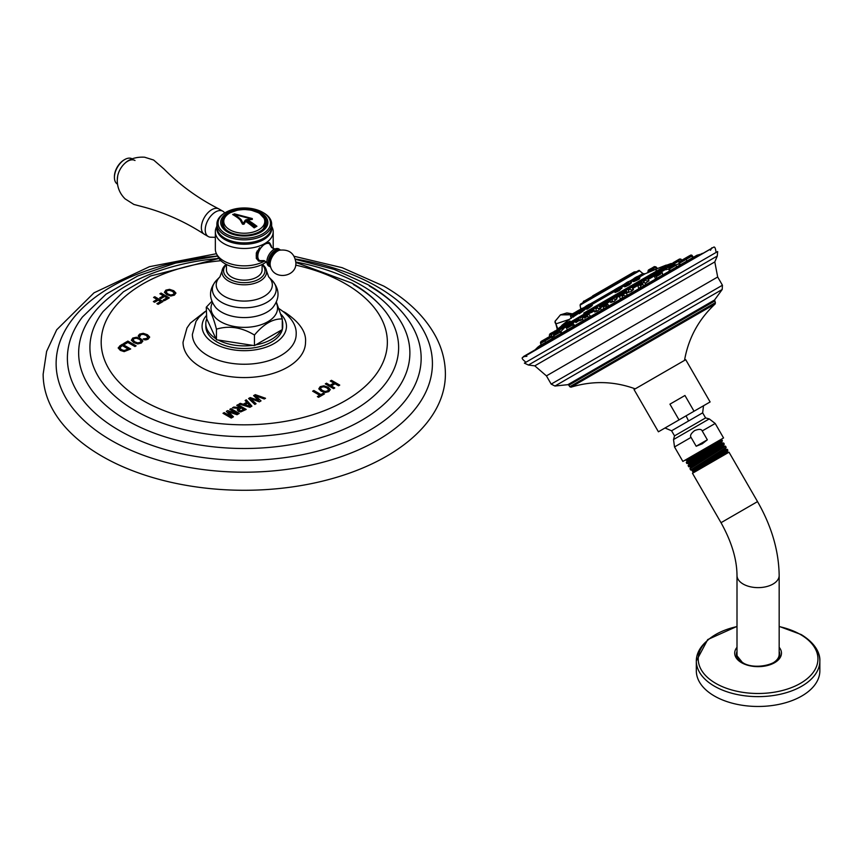 <?xml version="1.0" encoding="UTF-8"?>
<svg xmlns="http://www.w3.org/2000/svg" width="863" height="863" viewBox="0 0 863 863"><rect width="100%" height="100%" fill="white"/><g stroke="black" fill="none" stroke-linecap="round" stroke-linejoin="round"><path stroke-width="1.29" d="M678.825 263.841L675.826 264.941M668.512 269.245L666.473 269.396M670.389 270.572L669.235 270.561L669.979 269.871M681.209 264.326L679.559 264.337M687.682 260.594L686.97 260.799M655.966 278.9L655.416 278.76L656.775 277.487M553.615 335.987L552.342 336.991M600.465 308.598L597.11 311.144L594.607 311.996L596.268 310.108M598.469 308.663L600.486 307.843M631.047 290L633.496 289.483L631.295 291.414L626.959 292.881L628.717 291.209M646.905 281.068L648.987 280.745L645.47 283.064M563.108 329.073L560.95 331.532M582.59 319.461L579.785 320.756L580.907 319.278M614.661 299.364L617.045 298.76L614.122 301.327L610.702 302.481L612.417 300.68M638.911 288.749L640.875 286.667M643.571 285.383L645.772 284.79M620.4 299.439L622.557 297.271M624.823 296.02L627.681 295.232M601.684 310.238L603.755 308.22M605.945 306.85L608.89 306.085L607.984 304.499L605.265 306.063M584.046 320.421L585.297 319.159M588.232 317.066L590.68 316.592M573.032 325.836L574.553 325.373L574.305 326.052M560.831 332.881L561.597 332.643L560.853 333.808M552.46 337.713L551.274 339.342M702.342 253.344L533.96 350.561M527.541 354.736L709.192 249.849M524.38 363.129L717.66 251.543L717.293 255.987L528.415 365.038L524.38 363.129M703.518 405.761L658.415 431.791L634.025 389.537L685.718 359.698L710.109 401.953L703.518 405.761L702.655 412.838L671.576 430.777L674.521 435.869L705.589 417.929L702.655 412.838M658.415 431.791L710.109 401.953M694.035 411.23L684.952 395.491L669.936 404.164L684.952 395.491M679.019 419.893L669.936 404.164M694.586 430.605C698.911 428.911 701.457 429.019 702.223 430.95L707.336 439.806L696.182 446.247L691.058 437.39C689.774 435.75 690.95 433.496 694.586 430.605M720.238 439.85L721.889 439.86L686.279 462.492L687.142 461.004L720.238 439.85L682.87 461.425L723.55 437.94L715.19 423.463L702.223 430.95M696.182 446.247L702.288 443.776L707.336 439.806M684.952 460.238L686.711 460.249L701.673 450.572M722.148 441.069L721.576 442.266L688.447 463.496L686.829 463.496L722.417 440.777L721.889 439.86M721.576 442.266L722.417 440.777M687.142 461.004L686.668 460.238M686.279 462.492L686.829 463.496M690.637 470.033L726.171 447.336L725.503 446.171L689.925 468.857L692.439 470.82L725.88 449.343L727.304 449.343M688.76 466.775L724.294 444.046L723.518 445.427L690.249 466.775L688.75 466.775L688.113 465.653L723.604 443.021L724.294 444.046M688.447 463.496L688.911 464.294L688.113 465.653M725.503 446.171L723.949 446.171L723.518 445.427M725.923 449.353L725.459 448.544L691.975 470.022M692.687 471.327L693.151 472.126L727.671 452.201L727.207 451.403L692.687 471.327L692.45 470.777M699.623 467.325C688.189 473.668 690.314 472.18 705.988 462.881L727.358 449.353L727.876 450.238L705.988 462.881M721.533 442.309L722.051 443.021L717.455 446.203L688.911 464.262M723.992 446.182L690.67 467.563L690.206 466.754M743.798 663.259A21.09 12.168 0 0 1 737.002 654.305L737.002 575.459C736.883 559.213 731.554 541.63 721.015 522.698L692.482 473.291L729.008 452.201L757.531 501.608L728.728 518.242M772.374 663.259A21.09 12.168 0 0 0 773 662.913A21.09 12.168 0 0 0 779.17 654.305L779.17 575.459C778.804 550.831 771.598 526.214 757.531 501.608L721.015 522.698M741.802 662.557A21.661 12.503 180 0 1 736.463 655.082A21.661 12.503 180 0 1 737.002 651.446M779.17 651.446A21.661 12.503 180 0 1 779.71 655.082A21.661 12.503 180 0 1 769.408 664.963M746.765 664.963A21.661 12.503 180 0 1 742.773 663.151M706.819 641.08A61.769 35.663 0 0 0 696.322 660.972L696.322 670.81A61.769 35.663 180 0 0 714.413 696.02A61.769 35.663 0 0 0 781.727 703.755A61.769 35.663 0 0 0 819.85 670.81L819.85 660.972A61.769 35.663 0 0 0 809.354 641.08M557.832 329.008L555.923 323.873L569.256 319.429M555.923 323.873A3.474 2.567 -158.3 0 1 555.157 321.198A3.474 2.567 -158.3 0 1 556.085 320.173L560.432 314.866L570.864 314.812M571.576 314.38L560.777 314.671M557.757 329.45L671.338 263.463L666.937 265.081L583.755 313.107M561.996 325.664L570.044 321.014M639.645 280.842L641.943 279.504M647.25 276.451L649.235 275.297M617.779 290.205C613.539 293.053 614.057 293.172 619.332 290.572L621.241 288.501M573.604 316.635L578.544 313.388M590.939 305.707L592.223 305.081L591.727 304.801L590.314 305.362C592.547 304.488 591.479 305.534 587.088 308.479L585.675 309.04L587.131 309.159C592.331 305.718 593.615 304.553 590.972 305.685M634.381 280.626C632.029 282.374 633.658 281.856 639.256 279.062L639.893 277.735L638.685 278.695C633.938 281.014 632.514 281.414 634.413 279.903L637.994 277.508M626.484 285.178C623.086 287.541 624.186 287.325 629.785 284.531L630.831 283.086M583.647 309.213L584.413 309.472L583.647 309.213C584.823 308.943 583.377 310.205 579.3 312.978L578.501 313.301L579.343 313.064L579.256 313.711C584.122 310.453 585.848 309.04 584.413 309.472L583.647 309.213L584.456 308.889L585.017 309.17L584.37 309.504M656.98 268.835L649.408 271.241L649.127 272.104L656.98 268.835L654.316 266.818L649.72 269.267M656.7 268.825L657.584 268.479L656.214 268.436M636.463 271.802L582.525 302.935M603.345 289.731L602.665 290.13L603.345 289.731M621.845 279.051L618.491 280.993L621.845 279.051M634.165 271.942L631.587 273.431L634.931 271.845M633.701 273.388L630.821 273.873L621.867 279.04M618.469 281.004L612.547 284.423M600.389 291.446L593.259 295.556M654.273 266.84L649.397 269.655L654.402 266.559M649.408 271.36L648.264 272.018M649.677 269.288L648.491 269.979L649.677 269.288M578.329 310.486L577.153 311.165L578.329 310.486M619.407 288.663L621.479 288.08L618.965 290.076C614.434 292.277 613.96 292.126 617.563 289.634M615.589 291.629L616.624 290.205M618.987 287.983L614.596 290.507L614.844 289.612L619.753 286.775L615.966 288.954M578.706 312.061L573.41 316.149M573.604 316.645L573.161 317.055L572.503 315.319L572.687 313.949L576.926 311.295M572.935 316.063L571.22 318.35M570.81 315.027L572.956 313.582L571.079 314.671M588.879 304.391L585.287 306.667L586.29 306.095L585.038 307.573L586.279 306.861L585.038 307.573L586.409 307.293L585.103 308.048L585.675 309.04L586.743 307.864M586.29 306.095L590.195 303.841L586.322 305.869M638.329 278.069L639.893 277.735L638.954 276.451L637.272 277.422M636.829 276.71L634.283 278.177M629.051 283.204L631.144 282.654L629.31 284.11C624.532 286.451 623.561 286.592 626.398 284.531M625.265 285.944L624.564 285.977L626.204 284.639M628.135 281.726L626.031 282.945M572.827 315.135L578.609 311.791L577.876 312.212L578.501 313.301L579.073 312.589M584.456 308.889L577.876 312.212L578.059 310.842L582.018 308.35M556.495 330.065L557.358 329.914M552.147 337.088L550.961 333.603L555.265 330.777M570.475 321.996L566.613 324.218M598.027 306.085L594.154 308.318M630.562 287.303L626.7 289.536M644.812 279.073L643.248 279.979M552.87 332.989L549.3 335.049L551.425 332.989L549.936 333.852M550.993 334.909L556.969 331.457L556.495 330.896L557.347 329.569L560.777 327.595M581.964 315.362L580.4 316.268M611.759 298.997L609.871 299.59L614.985 296.635L611.608 298.587M641.792 283.301L640.087 284.294M603.96 305.157L602.773 305.836M586.484 315.243L588.695 314.315L584.305 316.84M571.004 324.175L567.606 326.484M558.577 331.349L554.197 334.229M550.055 336.268L546.02 338.609M659.634 273.355L656.279 274.941M658.232 271.327L656.657 272.233M677.002 261.327L680.885 259.083L679.526 259.029L672.967 262.816M670.26 264.725L666.312 266.667M671.004 267.271L674.844 264.574L669.71 267.185M678.933 262.697L685.524 258.889L683.949 258.976L679.472 261.554M679.052 263.463L691.759 256.128L689.753 255.621L684.888 258.425M690.508 255.178L691.285 255.081M684.834 258.458L684.197 258.824L684.834 258.458M271.651 226.365A28.932 16.71 180 0 1 272.46 228.005A28.932 16.71 180 0 1 273.204 231.769A28.932 16.71 180 0 1 264.736 243.582A28.932 16.71 180 0 1 223.808 243.582A28.932 16.71 0 0 1 215.34 231.769A28.932 16.71 0 0 1 216.084 228.005A28.932 16.71 0 0 1 216.893 226.365M271.651 227.109A27.465 15.858 180 0 1 255.793 242.773A27.465 15.858 180 0 1 224.855 239.59A27.465 15.858 0 0 1 216.893 227.109M215.34 231.769L215.34 249.148A28.932 16.71 0 0 0 216.214 253.215A28.932 16.71 0 0 0 223.808 260.96A28.932 16.71 180 0 0 264.736 260.96L264.855 260.885A28.932 16.71 180 0 1 264.736 260.96L258.706 261.079L256.311 258.404L256.311 256.699A10.173 5.868 -60 0 0 258.361 260.335L258.889 260.637A10.173 5.868 120 0 0 260.906 261.111M256.311 256.699A10.173 5.868 120 0 1 256.257 255.685A10.173 5.868 -60 0 1 256.311 254.596L256.311 252.891L264.736 243.582L269.353 242.654L270.497 244.337M271.532 225.556A27.379 15.804 180 0 1 271.651 227.066A27.379 15.804 180 0 1 254.747 241.672A27.379 15.804 180 0 1 224.909 238.242A27.379 15.804 0 0 1 216.893 227.066A27.379 15.804 0 0 1 217.023 225.556M225.329 212.632A27.379 15.804 0 0 0 224.909 212.87A27.379 15.804 0 0 0 216.893 224.046A27.379 15.804 0 0 0 224.909 235.221A27.379 15.804 180 0 0 254.747 238.652A27.379 15.804 180 0 0 271.651 224.046A27.379 15.804 180 0 0 263.636 212.87L262.816 212.395A26.224 15.146 180 0 1 262.816 233.808A26.224 15.146 180 0 1 225.728 233.808A26.224 15.146 0 0 1 225.728 212.395L224.909 212.87M262.816 212.395A26.224 15.146 0 0 0 225.728 212.395M260.95 212.773A23.592 13.625 0 0 0 227.595 212.773A23.592 13.625 0 0 0 227.595 232.039A23.592 13.625 180 0 0 260.95 232.039A23.592 13.625 180 0 0 260.95 212.773M256.548 211.737A22.19 12.816 0 0 1 259.968 213.344A22.19 12.816 180 0 1 266.462 222.406A22.19 12.816 180 0 1 252.762 234.24A22.19 12.816 180 0 1 228.587 231.467A22.19 12.816 0 0 1 222.082 222.406A22.19 12.816 0 0 1 231.996 211.737M265.513 219.957A22.19 12.816 180 0 1 266.43 223.042M223.042 219.957A22.19 12.816 0 0 0 222.115 223.042M264.779 221.079A20.992 12.114 180 0 1 262.352 229.828M226.192 229.828A20.992 12.114 180 0 1 223.776 221.079M232.924 214.671L234.38 213.83L252.298 218.555L252.341 219.396A80.442 61.629 147.4 0 0 247.854 220.097A80.475 47.886 58.4 0 1 256.937 226.268A78.889 45.545 120 0 0 254.186 227.864A80.475 44.984 61.5 0 0 245.653 221.37A80.442 22.718 -78 0 0 243.992 224.218L242.525 224.207L240.874 221.306C240.54 219.817 237.897 217.605 232.924 214.671L232.686 214.391M252.298 218.598L252.341 219.396L252.298 218.598L234.38 213.873L232.924 214.714M255.448 226.106L255.448 226.149A79.04 45.631 -60 0 0 254.207 226.861A80.432 44.962 -118.5 0 0 245.254 220.238A80.421 22.708 102 0 0 243.28 223.56L241.672 220.842C241.651 219.698 238.997 217.519 233.722 214.315C238.997 217.476 241.651 219.655 241.672 220.799L243.28 223.517A80.475 22.729 102 0 1 245.254 220.194A80.486 44.995 -118.5 0 1 254.207 226.818A79.094 45.663 -60 0 1 255.448 226.106A80.486 47.897 -121.6 0 0 245.912 219.817A80.475 61.651 -32.6 0 1 251.262 218.911L233.722 214.315M245.977 219.838A80.421 61.607 -32.6 0 1 251.262 218.954M247.854 220.141L247.854 220.097A80.421 47.853 58.4 0 1 256.904 226.289M258.393 260.885A10.636 6.138 120 0 0 260.604 261.219M256.311 254.596A10.173 5.868 -60 0 1 257.239 250.917M267.789 242.395A10.173 5.868 -60 0 1 268.533 242.719A10.173 5.868 -60 0 1 268.792 242.881M270.41 244.218A10.636 6.138 120 0 0 269.094 242.525M279.763 250.173A9.342 5.394 -60 0 0 272.514 252.471A9.342 5.394 -60 0 0 268.339 261.974A9.342 5.394 120 0 0 270.432 266.343M266.387 261.813A27.379 15.804 180 0 1 224.909 263.668A27.379 15.804 0 0 1 218.102 257.142A27.379 15.804 0 0 1 217.293 255.189M226.44 264.488L226.44 269.871A17.832 10.291 0 0 0 231.662 277.142A17.832 10.291 180 0 0 251.101 279.375A17.832 10.291 180 0 0 262.104 269.871L262.104 264.488M276.387 302.104L282.277 318.976C272.999 318.566 263.733 323.927 254.456 335.038C241.791 327.314 229.116 325.362 216.451 329.159C213.053 316.085 209.666 308.771 206.268 307.217L211.834 301.327M215.977 338.728L206.742 318.835A38.457 22.201 0 0 0 205.815 323.69A38.457 22.201 0 0 0 215.977 338.728L216.451 339.752L254.456 345.632L254.456 335.038M216.451 339.752L216.451 329.159M252.686 345.362A38.457 22.201 180 0 1 218.231 340.022M282.665 325.006A38.457 22.201 180 0 1 282.73 326.322A38.457 22.201 180 0 1 258.986 346.829A38.457 22.201 180 0 1 217.077 342.018A38.457 22.201 0 0 1 205.815 326.322L205.815 323.69M280.982 330.313A38.457 22.201 180 0 1 255.761 344.876L282.277 329.569L282.277 318.976M282.277 320.281A38.457 22.201 180 0 1 282.73 323.69A38.457 22.201 180 0 1 282.277 327.099M254.456 345.632L255.761 344.876M205.879 325.006A38.457 22.201 0 0 0 205.815 326.322M206.268 307.217L206.742 318.835M206.268 310.712L199.008 317.217L196.03 321.349L192.373 334.402A51.899 29.968 0 0 0 207.573 355.47A51.899 29.968 180 0 0 264.046 361.985A51.899 29.968 180 0 0 296.171 334.402C296.753 325.189 291.014 316.592 278.965 308.609M283.625 311.683L285.567 312.762C299.785 322.438 306.441 332.255 305.524 342.212A61.241 35.361 180 0 1 267.713 374.876A61.241 35.361 180 0 1 200.971 367.217A61.241 35.361 180 0 1 183.032 342.212L186.991 327.918L190.41 323.053L204.919 311.683M331.489 380.324L339.742 385.092L338.544 385.783L335.06 383.765L331.284 385.944L334.768 387.962L333.571 388.652L325.319 383.884L326.516 383.194L330.076 385.254L333.852 383.064L330.292 381.014L331.489 380.324L330.421 381.09M320.216 386.635L318.814 388.781L321.219 391.209L325.178 392.514L328.803 391.597L330.281 389.504L328.123 387.217L323.927 385.826L320.216 386.635L318.814 388.933M330.302 389.72L328.123 387.368L323.927 385.977L320.216 386.786M313.841 390.508L320.896 394.574L323.226 393.237L324.434 393.927L318.576 397.314L317.368 396.613L319.698 395.265L312.654 391.198L313.841 390.508L312.784 391.273M255.275 394.661L265.534 398.275L264.283 398.986L255.437 395.729L261.014 400.885L259.353 401.834L250.432 398.62L256.084 403.722L254.833 404.445L248.576 398.523L250.227 397.573L258.555 400.41L253.614 395.61L255.275 394.661L253.711 395.707M246.289 399.839L251.931 406.128L249.925 407.282L239.04 404.035L240.248 403.334L243.247 404.283L246.753 402.255L245.114 400.529L246.289 399.839L245.2 400.615M237.951 404.661L246.203 409.429L240.745 411.921L238.522 411.36L237.26 409.871L238.522 408.404L232.438 407.843L233.819 407.045L240.906 407.746L236.753 405.351L237.951 404.661L236.883 405.427M227.659 410.605L226.343 411.36L231.683 416.851L224.197 412.6L222.999 413.291L231.262 418.059L233.463 416.786L228.555 411.953L237.055 414.704L239.256 413.442L231.004 408.674L229.806 409.364L237.228 413.647L227.659 410.605L226.43 411.457M147.821 336.991L146.969 338.382L143.139 338.954L144.779 339.903L146.548 339.742L148.242 339.051L149.633 337.002L147.454 334.736L143.28 333.323L139.644 334.089L138.285 336.16L139.655 336.948L140.658 334.736L143.139 334.283L146.149 335.362L147.853 337.325M139.655 336.948L139.795 335.588M149.655 337.25L147.454 334.887L143.28 333.474L139.644 334.24L138.285 336.3M138.544 335.211L138.285 336.16M132.773 338.048L131.381 340.195L133.787 342.622L137.746 343.938L141.37 343.01L142.848 340.917L140.691 338.641L136.483 337.25L132.773 338.048L131.381 340.346M142.859 341.133L140.691 338.781L136.483 337.39L132.773 338.199M127.864 341.079L123.56 343.571L124.757 344.261L127.875 342.471L134.93 346.538L136.117 345.847L127.864 341.079L123.689 343.647M118.22 347.8L122.427 344.218L119.838 345.869L118.231 348.134M118.231 347.983L120.335 350.378L124.153 351.629L130.68 348.986L122.427 344.218M165.836 290.151L164.434 292.298L166.839 294.725L170.809 296.031L174.423 295.114L175.901 293.01L173.754 290.734L169.547 289.342L165.836 290.151L164.434 292.438M175.923 293.226L173.754 290.885L169.547 289.493L165.836 290.302M161.079 293.086L169.331 297.854L164.391 300.712L163.183 300.011L166.937 297.854L164.574 296.484L160.874 298.62L159.677 297.918L163.366 295.793L159.882 293.776L161.079 293.086L160.011 293.851M154.779 296.732L163.031 301.5L158.091 304.348L156.883 303.657L160.626 301.489L158.263 300.13L154.574 302.255L153.366 301.565L157.066 299.429L153.582 297.422L154.779 296.732L153.711 297.498M216.43 253.711L149.461 266.689L94.002 292.827L56.688 329.795L46.613 351.403L43.15 374.164A201.122 116.117 180 0 0 102.061 456.268A201.122 116.117 0 0 0 321.241 481.446A201.122 116.117 0 0 0 445.394 374.164C445.351 361.36 442.244 349.019 436.074 337.12C425.394 317.034 407.972 300.033 383.798 286.117L342.18 267.692L294.154 256.289M333.852 383.064L330.076 385.394L326.516 383.345L325.448 383.959M334.639 388.037L331.284 385.944M339.612 385.168L331.489 380.475M328.512 389.806L327.595 390.896L325.146 391.489L322.298 390.454L320.41 388.469M328.479 389.634L327.595 391.047L325.146 391.64L322.298 390.605L320.41 388.544M320.464 388.857L321.284 387.26L323.808 386.786L326.818 387.843L328.479 389.483M319.698 395.265L317.498 396.689M324.305 394.003L323.226 393.377L320.896 394.725L313.841 390.659M258.555 400.41L250.227 397.724L248.673 398.62M255.987 403.776L250.432 398.62M260.906 400.939L255.437 395.729M265.373 398.361L255.275 394.812M246.753 402.255L243.247 404.423L240.248 403.485L239.213 404.078M251.845 406.171L246.289 399.99M250.087 406.193L244.812 404.92L247.595 403.161L250.087 406.193L244.812 404.769M240.906 407.746L233.819 407.196L232.654 407.865M238.522 408.404L237.26 410.022M246.074 409.504L237.951 404.812M243.808 409.569L240.723 410.993L238.771 409.86L241.144 407.886L243.808 409.569M243.808 409.418L240.723 410.853L238.771 409.655M237.228 413.647L227.659 410.756M231.004 408.674L229.936 409.44M231.683 416.851L224.197 412.751L223.129 413.366M233.366 416.84L228.555 411.953M239.127 413.517L231.004 408.825M147.821 337.131L146.969 338.533L143.139 339.105M139.655 337.088L139.795 335.739L139.655 337.088M141.068 341.219L140.162 342.32L137.713 342.902L134.865 341.867L132.978 339.882M141.047 341.047L140.162 342.471L137.713 343.053L134.865 342.018L132.978 339.957M133.031 340.281L133.851 338.674L136.365 338.199L139.385 339.267L141.047 340.896M135.987 345.923L127.864 341.23M130.55 349.062L122.427 344.369M128.285 348.986L124.11 350.551L121.424 349.623L119.86 347.918L122.298 345.534L128.285 349.127L124.11 350.691L121.424 349.774L119.838 347.8M174.132 293.312L173.226 294.412L170.777 295.006L167.929 293.97L166.041 291.974M174.099 293.14L173.226 294.563L170.777 295.146L167.929 294.11L166.03 292.05M166.084 292.374L166.904 290.766L169.428 290.292L172.438 291.36L174.099 292.989M163.366 295.793L159.806 297.994M166.937 297.854L163.312 300.087M169.202 297.929L161.079 293.237M157.066 299.429L153.495 301.64M160.626 301.489L157.012 303.733M162.902 301.575L154.779 296.883M224.671 213.01A14.606 8.436 120 0 0 222.859 211.219A14.606 8.436 120 0 0 211.597 215.135A14.606 8.436 120 0 0 205.221 229.838A14.606 8.436 -60 0 0 208.253 236.527A14.606 8.436 -60 0 0 210.766 237.217L215.34 237.336M206.581 234.973A14.606 8.436 -60 0 1 204.402 234.305A14.606 8.436 -60 0 1 204.164 234.164A14.606 8.436 -60 0 1 201.37 227.616A14.606 8.436 120 0 1 207.595 213.075A14.606 8.436 120 0 1 218.771 208.868A14.606 8.436 120 0 1 219.008 208.997A14.606 8.436 120 0 1 220.68 210.561M134.995 160.496A14.606 8.436 120 0 0 125.221 162.988A14.606 8.436 120 0 0 117.659 176.095A14.606 8.436 120 0 0 117.357 179.116M132.061 158.803L132.115 158.835A14.606 8.436 120 0 0 132.061 158.803A14.606 8.436 120 0 0 124.757 159.526L124.024 159.946A13.571 7.832 -60 0 0 114.423 176.57L114.423 177.422A14.606 8.436 120 0 0 117.454 184.11A14.606 8.436 120 0 0 117.497 184.132L117.454 184.11M124.757 159.526A14.606 8.436 120 0 0 114.423 177.422M674.262 262.902L673.528 263.334M679.375 259.957L678.771 260.302M665.783 269.321L661.651 271.705M655.287 275.383L648.242 279.45M660.573 274.132L656.279 276.613M641.878 283.129L632.838 288.35M626.462 292.028L616.484 297.789M610.109 301.467L600.303 307.131M593.927 310.809L585.384 315.75M579.008 319.418L572.752 323.032M566.376 326.71L563.269 328.512M700.734 254.197L696.926 255.254L537.962 347.034L535.146 349.806L523.366 356.613L526.894 356.29M717.682 277.001L546.43 375.88L551.177 384.111L722.428 285.232L717.682 277.001L714.801 261.921L534.801 365.847L528.415 365.038M551.177 384.111L554.952 386.031L722.212 289.472L722.428 285.232M714.521 301.111L568.879 385.189L569.763 386.721L715.395 302.633L714.575 299.979L567.876 384.671L554.952 386.031M569.763 386.721L570.972 387.185L715.2 303.916C698.674 319.321 688.437 338.145 684.51 360.389M686.031 415.847A25.383 2.33 60 0 1 688.545 420.993M715.19 423.463L709.257 418.911L673.528 439.547L674.521 435.869M691.058 437.39L674.51 446.948L673.528 439.547M721.943 443.021L723.604 443.021M737.002 575.459A21.09 12.168 0 0 0 750.012 586.7A21.09 12.168 0 0 0 773 584.068A21.09 12.168 0 0 0 779.17 575.459M737.002 647.315A23.387 13.506 0 0 0 741.554 662.698A23.387 13.506 0 0 0 771.608 664.165A23.387 13.506 0 0 0 779.17 647.315M737.002 626.581A59.86 34.563 0 0 0 715.751 683.367A59.86 34.563 0 0 0 800.411 683.367A59.86 34.563 0 0 0 800.411 634.488A59.86 34.563 0 0 0 779.17 626.581M737.002 626.398L707.736 639.559L696.322 660.972A61.769 35.663 0 0 0 714.413 686.182A61.769 35.663 0 0 0 781.727 693.917A61.769 35.663 0 0 0 819.85 660.972C820.228 655.2 817.261 644.359 801.22 634.564L779.17 626.398M562.773 327.746L565.966 325.901M572.245 322.266L578.598 318.609M584.877 314.973L593.517 309.99M599.796 306.365L609.699 300.648M615.977 297.023L626.053 291.209M632.331 287.573L641.457 282.309M647.746 278.684L654.866 274.563M561.435 327.336L566.279 324.542M570.918 321.856L578.9 317.25M583.55 314.564L593.82 308.63M598.469 305.955L610.012 299.288M614.65 296.602L626.365 289.849M631.004 287.163L641.77 280.95M646.409 278.274L655.179 273.215M671.338 263.463L670.324 264.466M665.675 267.152L659.817 270.529M672.245 264.542L671.651 264.876M665.373 268.512L661.155 270.939M638.814 275.88L642.881 273.539L645.039 273.841L639.494 277.034M633.118 280.712L630.799 282.061M624.424 285.729L621.198 287.595M614.834 291.273L591.64 304.661M585.276 308.339L584.413 308.835M611.371 291.726L612.331 291.176M580.821 309.364L580.076 305.124L639.58 270.766L642.881 273.539L638.189 276.246M633.097 279.191L629.494 281.273M624.402 284.207L619.893 286.807M614.801 289.752L590.335 303.873M585.243 306.818L583.108 308.048M592.892 296.602L591.835 297.562M623.075 279.181L621.565 280.054M635.492 272.007L631.08 274.553M632.029 274.013L622.137 279.72M631.5 273.819L622.234 279.181M614.974 283.366L608.286 287.228L614.974 283.366M607.649 288.425L619.246 280.906M583.334 301.629L592.46 296.365C593.55 295.534 590.605 297.001 595.211 294.434L602.654 290.141L604.003 290.195L592.309 296.937L601.932 290.896M582.568 302.913L594.154 295.88M621.867 280.227L619.591 280.993M608.188 287.573L603.776 290.13M649.408 271.241L649.127 272.104L649.408 271.241M649.267 270.993L655.535 267.379M649.203 270.529L655.211 267.066M649.364 271.284L649.44 269.634M648.221 271.931L647.962 272.784M647.951 272.794L648.081 271.683M648.005 271.23L649.72 270.238M647.919 271.769L648.221 270.335M653.539 268.026L655.772 266.743L657.53 268.501M655.772 266.743L653.852 266.883M576.829 312.32L579.494 310.777M616.484 289.925L619.213 288.35M621.22 288.522L621.867 288.339L620.659 287.012L618.631 287.422M615.039 291.629L614.596 290.507L616.279 289.547M573.399 317.088L573.507 316.322M572.752 314.671L578.501 311.349L577.358 311.252M570.594 315.923L570.691 315.103L577.595 311.111L573.183 313.452M570.67 316.376L571.144 318.285M570.508 316.473L574.122 313.884M587.131 309.159L587.088 308.479M586.409 307.293L590.173 305.114M586.279 306.861L589.861 304.79M591.727 304.801L590.195 303.841L589.192 304.412M639.256 279.062L638.685 278.695M634.273 279.655L632.892 279.957L634.564 278.986M637.023 276.796L633.129 279.051L632.892 279.957L637.692 277.185L638.954 276.451L638.048 276.214L634.154 278.458M626.074 284.391L628.803 282.816M625.869 284.003L628.577 282.438M624.564 285.977L624.434 284.067L628.221 281.877M630.821 283.107L631.522 282.913L630.626 281.759L629.343 281.23L625.556 283.42M579.256 313.711L579.3 312.978M578.512 311.349L583.507 308.965M578.631 310.518L582.967 308.005L583.873 308.253L583.172 308.652M578.825 310.195L582.406 308.339M555.157 331.672L557.93 330.065M550.885 334.143L556.02 330.68M551.026 333.571L556.085 330.648L551.489 332.956M566.926 325.707L571.608 323.01M566.754 324.973L571.058 322.492M566.818 324.456L570.572 322.277M595.837 309.019L597.822 307.875M595.567 308.339L597.347 307.314M594.607 311.996L593.679 308.943L597.077 306.98M600.767 307.94L598.803 305.987C597.261 306.624 600.756 304.456 595.513 307.53L593.679 308.943L595.416 307.94M628.35 290.248L630.335 289.105M628.091 289.558L629.882 288.533M626.959 292.881L626.225 290.151L629.612 288.199M633.496 289.483L631.921 287.357L629.062 288.166C624.089 290.982 627.477 289.181 626.225 290.151L627.951 289.159M646.247 279.914L643.28 281.629M643.032 280.939L645.761 279.364M645.384 279.094L643 280.464M549.3 335.049L549.763 336.441M556.959 332.287L556.603 331.672L562.6 328.21M556.948 330.151L561.479 327.53M556.84 330.702L562.018 327.713M580.195 318.048L583.593 316.085M579.979 317.347L583.097 315.545M579.958 316.861L582.687 315.286M612.029 299.677L613.981 298.544M610.702 302.481L609.71 300.173L613.528 297.972M617.045 298.76L615.567 296.796L613.248 297.638M640.378 285.793L642.946 284.305M640.389 284.952L642.137 283.949M642.158 283.442L637.994 285.847L644.176 282.277L646.549 284.941M640.022 284.682L637.994 285.847L638.771 288.63M622.201 296.289L624.143 295.168M621.943 295.599L623.69 294.596M623.42 294.261L619.526 296.505C620.939 295.448 617.023 297.552 622.698 294.337L625.707 292.945L627.951 295.383M621.802 295.2L619.526 296.505L620.432 299.515M603.323 307.185L607.984 304.499L607.358 304.024L604.79 305.502M603.054 306.516L607.358 304.024L600.605 307.433L603.129 305.631C609.17 302.082 605.039 304.628 606.786 303.862L604.51 305.178M602.892 306.117L600.443 308.015L601.63 310.669M584.618 317.983L587.725 316.192M584.985 316.937L586.732 315.934M586.894 315.351L588.695 314.315L590.68 316.322M567.778 327.713L572.525 324.963M567.584 326.991L571.996 324.434M571.554 324.208L573.248 323.722L574.553 325.373M554.262 335.513L560.324 332.007M556.139 333.593L557.897 332.579M559.246 331.316L560.389 331.144L561.597 332.643M538.577 347.088L541.468 344.995L540.562 343.42L551.953 336.85M544.866 340.108L551.349 336.365M550.799 336.192L552.719 337.638M540.475 342.633L544.909 340.076M541.209 342.223L543.151 341.09M549.084 337.67L550.119 337.066M659.127 273.301L661.522 272.751L657.121 275.286M655.416 278.76L654.607 276.743L656.063 275.416M663.431 275.47L661.522 272.751L658.879 274.283M656.009 274.283L660.335 271.78M656.905 272.935L658.685 271.899M659.332 271.036L655.858 273.042M665.977 268.522L678.588 261.241M677.973 260.766L672.385 263.992M672.87 265.739L672.525 263.42L671.921 263.765M667.369 266.883L669.138 265.869M666.042 269.785L665.384 268.037L665.934 267.228M680.885 259.083L681.856 260.173M672.169 264.121L673.69 263.237M669.472 268.997L675.19 265.696M677.433 267.606L675.427 264.725L672.762 266.268M669.375 267.724L674.132 264.984M679.052 262.147L690.519 255.524M692.676 257.713L691.705 256.16M684.23 259.644L691.09 255.685M688.458 257.206L691.878 255.221L693.41 257.282L696.668 255.815M684.974 259.213L682.849 260.443M691.878 255.221L691.295 255.07M258.771 213.021A20.507 11.845 180 0 1 258.771 229.763A20.507 11.845 180 0 1 229.774 229.763A20.507 11.845 0 0 1 229.774 213.021A20.507 11.845 0 0 1 258.771 213.021M259.59 247.778A10.173 5.868 120 0 0 256.775 255.987A10.173 5.868 120 0 0 258.889 260.637L264.013 260.604A9.763 5.642 120 0 1 257.821 256.257A9.763 5.642 120 0 1 264.369 244.509A9.763 5.642 120 0 1 271.597 247.476L269.062 243.021A10.173 5.868 120 0 0 267.088 242.546M270.475 244.531A10.173 5.868 120 0 0 269.062 243.021L268.533 242.719M270.68 267.131L267.886 265.319L266.926 262.104A9.946 5.739 120 0 1 266.915 261.651A9.946 5.739 -60 0 1 274.348 249.256A9.946 5.739 -60 0 1 280.097 250.087M266.926 262.104A9.946 5.739 120 0 0 270.529 266.667M277.519 250.745L279.655 250.194A10.647 6.149 -60 0 0 270.13 264.078A10.647 6.149 120 0 0 270.399 266.225L269.806 264.1A8.857 5.113 120 0 1 269.58 262.309A8.857 5.113 -60 0 1 277.519 250.745A8.857 5.113 -60 0 1 278.512 250.604M269.806 264.1A8.857 5.113 120 0 0 270.173 265.038M226.44 264.639A20.701 11.953 0 0 0 229.634 279.17A20.701 11.953 0 0 0 256.958 280.162A20.701 11.953 0 0 0 262.104 264.639M226.203 264.369A22.309 12.88 0 0 0 222.007 271.155A22.309 12.88 0 0 0 228.501 281.025A22.309 12.88 0 0 0 253.42 283.668A22.309 12.88 0 0 0 266.538 271.155A22.309 12.88 0 0 0 262.341 264.369M270.097 278.566A31.899 18.414 180 0 1 271.996 280.259L268.652 276.872A28.058 16.192 180 0 1 261.284 297.767A28.058 16.192 180 0 1 224.434 296.343A28.058 16.192 0 0 1 219.892 276.872L222.007 271.155L225.944 264.229M218.447 278.566A31.899 18.414 0 0 0 216.548 280.259A31.899 18.414 0 0 0 221.715 302.395A31.899 18.414 180 0 0 263.614 304.024A31.899 18.414 180 0 0 271.996 280.259C279.752 289.17 280.011 298.274 272.773 307.573A32.104 18.533 180 0 1 221.575 312.147A32.104 18.533 0 0 1 215.772 307.573C208.544 298.274 208.803 289.17 216.548 280.259L219.892 276.872M212.406 302.622A33.279 19.213 0 0 0 220.745 321.748A33.279 19.213 180 0 0 261.349 324.65A33.279 19.213 180 0 0 276.138 302.622M206.268 315.729A42.201 24.358 0 0 0 214.434 343.539A42.201 24.358 180 0 0 269.849 345.696A42.201 24.358 180 0 0 280.96 314.283M220.885 260.712A143.085 82.611 180 0 0 108.037 316.958A143.085 82.611 180 0 0 143.096 400.626A143.085 82.611 0 0 0 345.448 400.626A143.085 82.611 0 0 0 345.448 283.798A143.085 82.611 180 0 0 295.664 265.114M218.922 258.458L150.572 275.998L123.431 291.791L103.075 311.554A154.358 89.116 180 0 0 135.124 410.561A154.358 89.116 0 0 0 331.5 421.068A154.358 89.116 0 0 0 385.481 311.554A154.358 89.116 0 0 0 353.42 284.531M295.858 262.028A165.62 95.62 180 0 1 361.381 285.275A165.62 95.62 0 0 1 361.381 420.497A165.62 95.62 0 0 1 127.163 420.497A165.62 95.62 180 0 1 86.839 323.194A165.62 95.62 180 0 1 218.878 258.404M217.562 256.084L175.61 263.075L137.724 275.977L106.063 294.175L82.46 316.98A176.883 102.125 180 0 0 119.202 430.443A176.883 102.125 0 0 0 344.24 442.482A176.883 102.125 0 0 0 406.085 316.98A176.883 102.125 0 0 0 369.342 286.02M295.329 259.019A188.145 108.63 180 0 1 377.314 286.753A188.145 108.63 0 0 1 377.314 440.378A188.145 108.63 0 0 1 111.23 440.378A188.145 108.63 180 0 1 65.815 329.148A188.145 108.63 180 0 1 217.897 256.009M525.211 361.608C522.514 359.493 521.619 358.134 522.503 357.541L713.755 247.12C714.715 246.645 715.449 248.113 715.934 251.5M714.801 261.921L717.293 255.987M710.476 250.292L711.824 247.8M546.43 375.88L534.801 365.847M714.575 299.979L722.212 289.472M568.879 385.189L567.876 384.671M715.395 302.633L715.2 303.916M665.006 427.983L671.576 430.777M709.257 418.911L705.589 417.929M682.87 461.425L674.51 446.948M726.171 447.336L725.449 448.587M727.207 451.403L727.876 450.238M721.587 442.223L722.04 443.021M722.007 443.01L723.669 443.01M690.68 467.519L689.936 468.814M692.482 473.291L693.151 472.126M727.671 452.201L729.008 452.201M736.463 655.082L742.45 662.547C754.532 670.54 780.174 664.359 779.71 655.082M570.972 387.185C592.579 380.572 613.992 381.122 635.222 388.846M572.449 313.873L566.905 312.924L560.432 314.866L555.157 321.198L557.325 329.59M696.926 255.254L541.381 344.822M575.869 322.589L579.494 320.259M591.565 312.482L593.992 310.917M602.698 305.308L611.91 299.375M613.712 298.21L616.711 296.279M618.437 295.157L627.908 289.051M628.879 288.425L651.425 273.895M656.085 270.885L656.409 267.487M541.252 344.607L537.962 347.034M557.865 328.965L561.468 325.966M671.802 263.614L673.572 264.822M573.151 316.441L561.824 325.362M666.236 265.081L656.365 268.965M645.039 273.841L649.332 271.931M580.076 305.124L580.529 304.089L633.96 273.237C642.363 268.156 637.876 271.511 639.58 270.766M635.06 271.769L636.419 271.823M630.831 273.862L631.576 273.442M630.821 273.873L621.867 279.04L620.756 280.863M619.817 281.058L620.594 280.96M608.135 287.811L608.286 287.228M609.634 286.106L608.76 286.613M601.781 290.637L602.644 290.141M604.003 290.195L604.78 290.087M583.043 302.287L583.798 301.025M602.87 290.044L614.618 283.226M634.413 280.604L633.194 281.424L633.205 280.863M566.538 326.991L565.977 325.427L567.12 323.927C573.841 319.979 569.321 322.73 571.252 321.888L573.054 323.56M648.987 280.745L647.326 278.458L644.941 278.997L645.966 278.404M642.277 283.819L641.63 281.262C643.108 280.173 638.976 282.374 644.941 278.997M643.14 280.044L642.104 280.637M563.517 328.943L561.36 327.336L557.358 329.569M585.761 316.397L583.431 314.585L579.246 316.937M579.785 320.756L578.609 318.134L580.141 316.408M582.201 315.222L583.108 314.704M614.208 296.743L610.346 298.976M583.668 321.327L582.352 318.458L584.424 316.43M567.757 330.777L566.333 327.713L567.854 325.998M554.985 338.35L553.474 335.135L554.553 333.679M545.664 342.589L544.65 340.227L545.438 338.943M545.265 339.04L541.101 341.435M540.616 342.072L540.562 343.42M655.61 275.944L655.039 273.517L659.386 270.658M662.482 273.139L660.734 270.712L658.76 271.025M656.139 272.535L655.513 272.891M679.095 261.791L678.102 260.691L676.668 260.68M672.212 265.75L671.231 264.65L669.882 264.607M669.235 270.561L668.868 267.746L673.496 265.006M679.267 264.607L678.976 261.91L683.949 258.976M687.056 260.95L685.524 258.889M684.381 259.062L689.753 255.621M272.46 228.005L271.651 226.084M273.204 231.769L273.204 249.148M216.893 226.084L216.084 228.005M216.893 224.046L216.893 227.066M271.651 227.066L271.651 224.046M263.301 228.997L265.944 222.622L265.448 219.795L259.278 213.064L251.079 210.108L244.251 209.461L237.53 210.097L229.105 213.161L224.822 216.753L222.6 222.632L223.096 225.459L225.243 228.997M274.887 249.029L271.597 247.476M267.012 262.686L264.013 260.604M274.348 249.256L276.753 248.49L280.572 249.99M279.655 250.194C289.137 249.148 294.542 253.334 295.88 262.762C296.861 277.152 273.603 280.648 270.399 266.225M216.214 253.215L218.102 257.142M262.611 264.229L265.362 267.552L268.652 276.872M282.73 326.322L282.73 323.69M295.869 262.471L351.942 283.15C365.847 291.155 377.023 300.626 385.481 311.554M295.426 259.353L334.121 269.364L367.865 284.639C383.755 293.787 396.484 304.563 406.085 316.98M204.402 234.305L208.253 236.527M222.859 211.219L219.008 208.997M125.221 162.988C126.268 161.942 132.298 156.473 144.617 157.217L153.625 160.033L164.089 169.094C179.914 185.124 198.145 198.382 218.771 208.868M117.659 176.095L117.239 180.572C117.379 187.713 119.989 193.808 125.081 198.857L133.873 204.445L145.07 207.411C165.912 213.161 185.61 222.082 204.164 234.164"/></g></svg>
